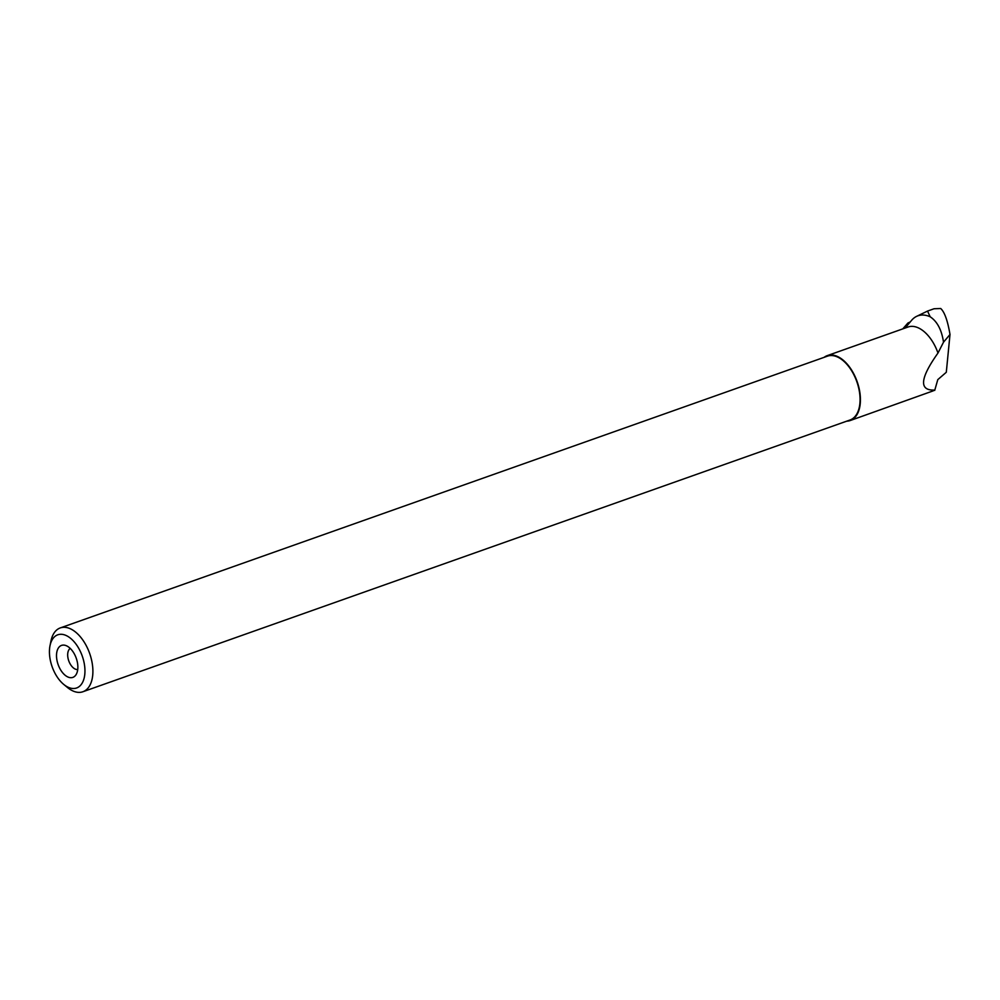 <?xml version="1.0" encoding="UTF-8"?>
<svg xmlns="http://www.w3.org/2000/svg" width="1000" height="1000" viewBox="0 0 1000 1000"><rect width="100%" height="100%" fill="white"/><g stroke="black" fill="none" stroke-linecap="round" stroke-linejoin="round"><path stroke-width="1.5" d="M910.25 321.925L907.913 323.025L902.8 328.862M846.737 421.163A34.425 19.5 -109.5 0 0 850.25 420.525A34.425 19.5 -109.5 0 0 857.125 381.562A34.425 19.5 -109.5 0 0 827.262 355.625A34.425 19.5 -109.5 0 0 824.125 357.337M850.25 420.525L933.238 390.85A34.425 19.5 -109.5 0 0 934.362 390.062C918.85 390.637 920.05 378.288 937.987 353.025A34.425 19.5 -109.5 0 0 908.088 327L827.262 355.625M905.1 328.05L911.612 320.312A41.688 23.613 -109.5 0 1 916.575 316.375A41.688 23.613 -109.5 0 1 930.163 316.775C937.262 321.488 941.7 329.963 943.512 342.188L937.987 353.025M934.362 390.062L933.238 390.85M934.7 390.438L937.788 379.637L946.3 372.275L950 334.475L943.512 342.188M930.163 316.775L927.537 311.075L933.9 308.812M950 334.475C947.663 320.675 944.562 312.013 940.713 308.512L934.025 308.762M70.25 648.425A11.3 6.4 -109.5 0 0 67.737 653.562A11.3 6.4 -109.5 0 0 70.55 664.575A11.3 6.4 -109.5 0 0 77.725 669.55M50 645.75L50.95 641.062A33.862 19.175 70.5 0 1 60.275 627.925A33.862 19.175 70.5 0 1 83.125 640.462A33.862 19.175 70.5 0 1 92.713 675.25A33.862 19.175 70.5 0 1 82.888 691.75A33.862 19.175 70.5 0 1 67.375 687.425L63.688 684.375A28.2 15.975 70.5 0 1 50 645.75A28.2 15.975 70.5 0 1 70.6 638.337A28.2 15.975 70.5 0 1 84.8 674.237A28.2 15.975 70.5 0 1 63.688 684.375M60.275 627.925L827.45 356.163A33.862 19.175 70.5 0 1 850.288 368.688A33.862 19.175 70.5 0 1 859.887 403.488A33.862 19.175 70.5 0 1 850.05 419.988L82.888 691.75M56.6 653.675A16.962 9.6 -109.5 0 0 63.35 673.562A16.962 9.6 -109.5 0 0 75.975 674.8A16.962 9.6 -109.5 0 0 76.237 658.188A16.962 9.6 -109.5 0 0 65.588 645.45A16.962 9.6 -109.5 0 0 56.6 653.675M916.575 316.375L927.537 311.075"/></g></svg>
